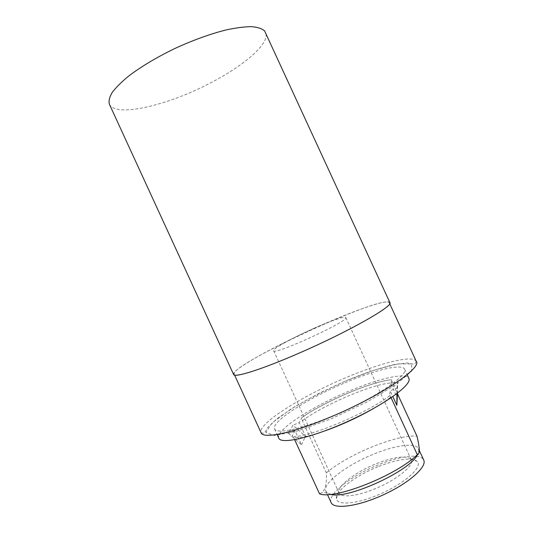 <?xml version="1.0" encoding="UTF-8"?>
<svg xmlns="http://www.w3.org/2000/svg" width="533" height="533" viewBox="0 0 533 533"><rect width="100%" height="100%" fill="white"/><g stroke="black" fill="none" stroke-linecap="round" stroke-linejoin="round"><path stroke-width="0.4" stroke-dasharray="2.67 2" d="M278.812 438.193C274.935 430.451 311.978 406.559 348.882 391.202C378.403 378.623 406.133 372.081 408.858 378.383M288.473 433.362L301.498 444.808L294.982 430.644L288.473 433.362L292.93 425.247L305.496 436.267L299.213 422.609L292.93 425.247M294.982 430.644L291.897 436.494C292.177 435.754 292.757 436.094 293.65 437.513L294.669 439.725M391.115 397.765L390.782 397.045C389.983 395.553 389.57 395.126 389.556 395.772L390.169 390.842L392.814 396.592M396.952 393.581L397.012 387.977L390.169 390.842M397.012 387.977L397.591 381.322L391.002 384.086L391.535 379.743L392.428 382.861L397.471 393.807M319.527 493.805L321.905 492.592C325.41 489.747 326.889 483.171 326.336 472.864L302.344 420.684L301.938 417.439L299.213 422.609M301.498 444.808L305.496 436.267M391.002 384.086L397.425 398.051M416.293 361.454L416.226 361.321C412.749 354.592 379.743 363.14 345.058 378.024C301.818 396.199 257.466 423.848 261.057 432.689L261.117 432.823M345.011 382.774C374.506 370.149 402.075 363.266 404.607 369.156C407.985 374.652 381.195 393.94 344.898 410.597C308.627 427.319 276.547 435.108 274.568 428.965C270.931 421.736 308.147 398.218 345.011 382.774M326.336 472.864C348.329 454.129 397.318 434.075 416.973 436.194M330.633 494.324L327.249 492.885L325.93 491.279C321.919 483.498 347.329 464.549 374.239 453.903C395.606 445.148 415.787 442.35 418.498 448.706L418.858 450.745L417.552 454.602M331.133 502.606C326.916 494.371 352.18 475.09 379.123 464.523C400.51 455.815 420.837 453.317 423.708 460.026M378.876 466.368C398.384 458.873 411.17 457.214 417.239 461.385C422.789 466.582 406.672 481.932 382.741 492.878C358.856 503.925 336.709 506.177 336.376 498.575C335.23 490.826 356.477 475.176 378.876 466.368M376.704 463.557C394.134 456.854 405.473 455.335 410.71 459L411.289 459.859C414.008 465.016 399.69 477.621 379.889 486.689C360.121 495.823 341.24 498.488 339.095 493.065L338.815 492.066C337.695 485.376 356.664 471.458 376.704 463.557M314.403 328.108C330.933 320.786 345.237 315.869 345.804 317.528C350.221 320.5 273.016 356.011 273.642 350.721C272.363 348.875 293.59 337.229 314.403 328.108M389.883 302.564C388.211 298.72 355.917 309.88 320.946 325.377C277.466 344.431 231.289 369.702 233.594 374.446M299.679 352.806C348.575 331.593 393.487 305.942 389.303 302.817C384.693 293.31 229.943 364.485 234.16 374.173C234.78 377.757 262.276 369.196 299.679 352.806M109.378 104.202C115.534 117.866 167.555 105.407 209.622 83.375C243.708 66.019 270.584 43.166 265.527 32.38M397.471 393.181L397.591 381.322M389.556 395.772C366.118 413.921 307.188 438.279 291.897 436.494M301.938 417.432C325.836 400.903 371.714 381.455 391.535 379.743C371.728 381.448 325.83 400.909 301.938 417.439M302.344 420.684C325.243 403.941 373.966 383.314 392.428 382.861M390.782 397.045C386.278 400.609 380.482 404.447 373.393 408.578M324.817 430.917C310.006 435.994 299.619 438.193 293.65 437.513M416.226 361.321C414.641 365.058 414.861 363.579 413.795 364.152L407.179 362.98L394.32 364.532C375.365 369.222 362.28 374.086 345.71 380.948L374.499 370.029L398.004 363.866L411.676 363.972L411.623 371.115L396.039 384.633L367.004 401.942L331.1 418.838L297.534 430.97L274.402 435.608L265.92 432.416L272.09 422.942L290.152 409.577C306.795 399.577 325.317 390.036 345.704 380.962L319.28 393.207L295.315 406.366L276.854 418.845L267.646 427.606L264.754 432.729C263.688 433.109 264.841 433.929 261.057 432.689M274.568 428.965L277.08 434.435M404.607 369.156L407.125 374.626M418.858 450.745L419.298 450.172M327.249 492.885L321.905 492.605M325.93 491.279L327.429 494.537M418.498 448.706L419.298 450.438M338.815 492.066L336.376 498.575M410.71 459L417.239 461.385M273.642 350.721L339.095 493.065M345.804 317.528L411.289 459.859M389.723 303.723L389.303 302.817M234.58 375.085L234.16 374.173"/><path stroke-width="0.8" d="M407.125 374.626L408.858 378.383C412.422 384.293 385.819 403.987 349.515 420.644C313.244 437.366 280.978 444.749 278.812 438.193L277.08 434.435M294.669 439.725L319.527 493.805C334.158 500.114 396.799 475.376 417.306 454.676L391.115 397.765M392.814 396.592L396.838 405.34L397.471 393.181M397.471 393.807L416.973 436.194C418.418 442.15 419.198 446.807 419.298 450.172C419.258 452.97 418.592 454.469 417.306 454.676M234.58 375.085L261.117 432.823C262.962 439.085 291.764 433.329 329.427 417.492C378.743 397.158 422.083 368.056 416.293 361.454L389.723 303.723M417.552 454.602C410.397 470.899 346.95 499.874 330.633 494.324M419.298 450.438L423.708 460.026C427.286 466.708 409.137 483.018 383.587 494.717C358.076 506.503 333.878 509.668 331.133 502.606L327.429 494.537M299.579 352.926C348.862 331.553 394.107 305.709 389.883 302.564L264.588 30.907C261.943 28.575 257.566 27.156 251.449 26.65C244.374 26.723 235.879 27.829 225.965 29.968C209.895 34.039 192.753 40.268 174.538 48.643C156.582 57.397 141.365 66.485 128.886 75.906C121.557 81.909 115.987 87.439 112.183 92.489C109.452 97.159 108.512 101.063 109.378 104.202L233.594 374.446C234.214 378.064 261.896 369.442 299.579 352.926M396.838 405.34L396.952 393.581M373.393 408.578C357.863 417.466 341.673 424.914 324.817 430.917"/></g></svg>
